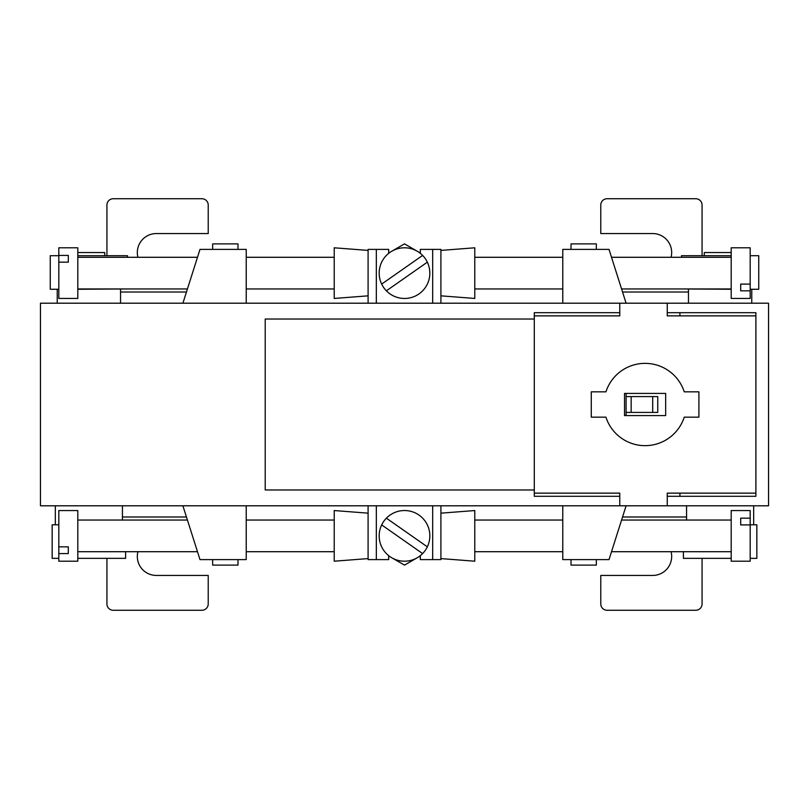<?xml version="1.0" encoding="UTF-8"?>
<svg xmlns="http://www.w3.org/2000/svg" width="809" height="809" viewBox="0 0 809 809"><rect width="100%" height="100%" fill="white"/><g stroke="black" fill="none" stroke-linecap="round" stroke-linejoin="round"><path stroke-width="1.21" d="M645.086 445.658A41.158 41.158 0 0 0 684.242 417.161L698.905 417.161L698.905 391.839L684.242 391.839A41.158 41.158 0 0 0 605.931 391.839L591.278 391.839L591.278 417.161L605.931 417.161A41.158 41.158 0 0 0 645.086 445.658M619.765 493.136L534.294 493.136L534.294 315.864L619.765 315.864L619.765 303.203L40.45 303.203L40.45 505.797L667.253 505.797L667.253 493.136L755.889 493.136L755.889 315.864L667.253 315.864L667.253 303.203L619.765 303.203L619.765 312.699L534.294 312.699L534.294 319.029L265.21 319.029L265.21 489.971L534.294 489.971L534.294 496.301L619.765 496.301L619.765 505.797L619.765 493.136M665.665 415.583L665.665 393.417L624.518 393.417L624.518 415.583L665.665 415.583M768.55 303.203L667.253 303.203L667.253 312.699L755.889 312.699L755.889 496.301L667.253 496.301L667.253 505.797L768.55 505.797L768.55 303.203M562.781 505.797L562.781 559.616L609.005 559.616L626.095 505.797M562.781 303.203L562.781 249.384L609.005 249.384L626.095 303.203M246.219 505.797L246.219 559.616L199.995 559.616L182.905 505.797M246.219 303.203L246.219 249.384L199.995 249.384L182.905 303.203M626.095 393.417L626.095 396.582L657.747 396.582L657.747 412.418L652.691 412.418L652.691 396.582M631.162 396.582L631.162 412.418L626.095 412.418L626.095 415.583M679.914 496.301L679.914 493.136M679.914 315.864L679.914 312.699M626.095 412.418L626.095 396.582M631.162 412.418L652.691 412.418M440.905 505.797L440.905 559.616L432.673 559.616L432.673 505.797M420.326 555.641L420.326 559.616L432.673 559.616M388.674 555.641L388.674 559.616L376.327 559.616L376.327 505.797M376.327 559.616L368.095 559.616L368.095 505.797M388.674 555.975L404.5 565.117L420.326 555.975M237.988 559.616L237.988 565.117L212.666 565.117L212.666 559.616M596.334 559.616L596.334 565.117L571.012 565.117L571.012 559.616M596.334 249.384L596.334 243.883L571.012 243.883L571.012 249.384M420.326 253.359L420.326 249.384L432.673 249.384L432.673 303.203M440.905 303.203L440.905 249.384L432.673 249.384M388.674 253.359L388.674 249.384L376.327 249.384L376.327 303.203M376.327 249.384L368.095 249.384L368.095 303.203M388.674 253.025L404.5 243.883L420.326 253.025M237.988 249.384L237.988 243.883L212.666 243.883L212.666 249.384M731.194 252.55L704.285 252.55L704.285 255.715M750.186 289.268L758.741 289.268L758.741 255.715L750.186 255.715M731.194 255.715L681.491 255.715L681.491 257.292M681.491 288.955L731.194 289.268M688.459 289.268L688.459 303.203M751.773 289.268L751.773 303.203M686.558 505.797L686.558 520.045M753.675 505.797L753.675 524.798M750.186 558.352L756.84 558.352L756.84 524.798L750.186 524.798M683.393 551.708L683.393 558.352L731.194 558.352M77.806 252.55L104.715 252.55L104.715 255.715M77.806 255.715L127.509 255.715L127.509 257.292M127.509 288.955L77.806 289.268M58.814 255.715L50.259 255.715L50.259 289.268L58.814 289.268M120.541 289.268L120.541 303.203M57.227 289.268L57.227 303.203M122.442 505.797L122.442 520.045M55.325 505.797L55.325 524.798M125.607 551.708L125.607 558.352L77.806 558.352M58.814 524.798L52.16 524.798L52.16 558.352L58.814 558.352M702.07 558.352L702.07 603.939A6.33 6.33 0 0 1 695.74 610.269L607.104 610.269A6.33 6.33 0 0 1 600.774 603.939L600.774 575.442L652.691 575.442A18.991 18.991 0 0 0 671.076 551.708M106.93 255.715L106.93 205.061A6.33 6.33 0 0 1 113.26 198.731L201.896 198.731A6.33 6.33 0 0 1 208.226 205.061L208.226 233.558L156.309 233.558A18.991 18.991 0 0 0 137.924 257.292M106.93 558.352L106.93 603.939A6.33 6.33 0 0 0 113.26 610.269L201.896 610.269A6.33 6.33 0 0 0 208.226 603.939L208.226 575.442L156.309 575.442A18.991 18.991 0 0 1 137.924 551.708M702.07 255.715L702.07 205.061A6.33 6.33 0 0 0 695.74 198.731L607.104 198.731A6.33 6.33 0 0 0 600.774 205.061L600.774 233.558L652.691 233.558A18.991 18.991 0 0 1 671.076 257.292M440.905 250.406L474.782 247.797L474.782 298.45L440.905 295.841M750.186 284.09L750.186 247.797L731.194 247.797L731.194 298.45L750.186 298.45L750.186 284.09L740.69 284.09L740.69 290.825L740.69 284.09M750.186 290.825L740.69 290.825M368.095 250.406L334.218 247.797L334.218 298.45L368.095 295.841M68.31 255.422L58.814 255.422L58.814 247.797L77.806 247.797L77.806 298.45L58.814 298.45L58.814 262.167L68.31 262.167L68.31 255.422L68.31 262.167M58.814 255.422L58.814 262.167M386.389 518.175A25.322 25.322 0 0 1 427.334 546.833A25.322 25.322 0 0 1 389.978 556.622A25.322 25.322 0 0 1 386.389 518.175L427.334 546.833M422.611 553.578L381.666 524.91M368.095 558.594L334.218 561.203L334.218 510.55L368.095 513.159M68.31 553.578L58.814 553.578L58.814 561.203L77.806 561.203L77.806 510.55L58.814 510.55L58.814 546.833L68.31 546.833L68.31 553.578L68.31 546.833M58.814 553.578L58.814 546.833M440.905 558.594L474.782 561.203L474.782 510.55L440.905 513.159M740.69 518.175L750.186 518.175L750.186 510.55L731.194 510.55L731.194 561.203L750.186 561.203L750.186 524.91L740.69 524.91L740.69 518.175L740.69 524.91M750.186 518.175L750.186 524.91M386.389 290.825A25.322 25.322 0 0 0 427.334 262.167A25.322 25.322 0 0 0 389.978 252.378A25.322 25.322 0 0 0 386.389 290.825L427.334 262.167M422.611 255.422L381.666 284.09M622.536 516.991L686.558 516.991M186.464 292.009L120.541 292.009M186.464 516.991L122.442 516.991M622.536 292.009L688.459 292.009M474.782 257.292L562.781 257.292M611.513 257.292L731.194 257.292M474.782 288.955L562.781 288.955M621.575 288.955L731.194 288.955M334.218 257.292L246.219 257.292M197.487 257.292L77.806 257.292M334.218 288.955L246.219 288.955M187.425 288.955L77.806 288.955M334.218 520.045L246.219 520.045M187.425 520.045L77.806 520.045M334.218 551.708L246.219 551.708M197.487 551.708L77.806 551.708M474.782 520.045L562.781 520.045M621.575 520.045L731.194 520.045M474.782 551.708L562.781 551.708M611.513 551.708L731.194 551.708"/></g></svg>
